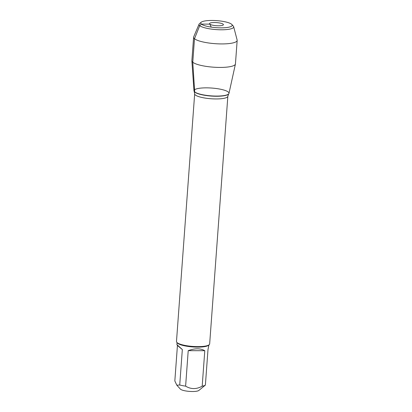 <?xml version="1.0" encoding="UTF-8"?>
<svg xmlns="http://www.w3.org/2000/svg" width="412" height="412" viewBox="0 0 412 412"><rect width="100%" height="100%" fill="white"/><g stroke="black" fill="none" stroke-linecap="round" stroke-linejoin="round"><path stroke-width="0.62" d="M194.67 93.833L176.48 341.512A16.634 3.713 4.2 0 0 176.856 342.393A16.634 3.713 4.2 0 0 177.16 342.676A16.634 3.713 4.2 0 0 193.398 346.477A16.634 3.713 4.2 0 0 209.152 344.762A16.634 3.713 4.2 0 0 209.657 343.948L227.846 96.269A16.634 3.713 -175.8 0 1 213.498 98.895A16.634 3.713 -175.8 0 1 195.345 94.997A16.634 3.713 -175.8 0 1 194.67 93.833L194.207 91.428A17.422 3.888 4.2 0 0 194.799 92.123A17.422 3.888 4.2 0 0 212.669 96.156A17.422 3.888 4.2 0 0 228.655 93.962L228.799 93.751A17.556 3.919 -175.8 0 1 212.695 95.965A17.556 3.919 -175.8 0 1 194.691 91.902A17.556 3.919 -175.8 0 1 194.093 91.201A17.556 3.919 -175.8 0 1 211.773 88.055A17.556 3.919 -175.8 0 1 228.799 93.751M208.915 344.957L207.993 349.623L205.387 385.091L198.867 390.442A9.527 2.127 -175.8 0 1 189.494 391.4A9.527 2.127 -175.8 0 1 180.363 389.082L176.82 385.194L174.832 380.946L177.433 345.477L182.331 349.536L176.918 344.607L177.433 345.477M204.79 350.72C200.464 348.212 194.938 348.192 188.217 350.663L204.79 350.72L202.189 386.193C196.426 389.392 190.905 389.371 185.616 386.132A15.97 3.564 -175.8 0 1 179.725 385.004L176.825 385.194M188.217 350.663L185.616 386.132M179.725 385.004L182.331 349.536M205.387 385.091A15.97 3.564 -175.8 0 1 202.189 386.193M176.856 342.393L177.459 343.052A15.97 3.564 4.2 0 0 177.747 343.325A15.97 3.564 4.2 0 0 193.336 346.971A15.97 3.564 4.2 0 0 208.462 345.328L209.152 344.762M235.422 64.066L228.974 93.37A17.556 3.919 -175.8 0 1 213.571 96.006A17.556 3.919 -175.8 0 1 194.691 91.902A17.556 3.919 -175.8 0 1 193.975 90.8L191.879 60.868A21.841 4.877 4.2 0 0 192.77 62.238A21.841 4.877 4.2 0 0 216.254 67.347A21.841 4.877 4.2 0 0 235.422 64.066A21.841 4.877 4.2 0 0 235.443 63.911L237.168 40.407A21.841 4.877 4.2 0 0 237.132 40.036L233.655 26.692A17.386 3.883 4.2 0 0 233.29 26.069L231.838 24.473A15.774 3.523 -175.8 0 1 216.207 27.666A15.774 3.523 -175.8 0 1 201.21 22.222A15.774 3.523 -175.8 0 1 216.151 20.6A15.774 3.523 -175.8 0 1 231.554 24.205A15.774 3.523 -175.8 0 1 231.838 24.473M201.21 22.222L199.537 23.592A17.386 3.883 4.2 0 0 199.084 24.154L193.697 36.843A21.841 4.877 4.2 0 0 193.604 37.209L191.879 60.713A21.841 4.877 4.2 0 0 191.879 60.868M223.134 24.174A6.973 1.555 4.2 0 0 215.069 22.526A6.973 1.555 4.2 0 0 209.553 23.85A6.973 1.555 4.2 0 0 209.79 24.128A6.973 1.555 4.2 0 0 216.944 25.745A6.973 1.555 4.2 0 0 223.345 24.864A6.973 1.555 4.2 0 0 223.134 24.174M199.084 24.154A17.386 3.883 4.2 0 0 216.063 29.587A17.386 3.883 4.2 0 0 233.655 26.692M193.604 37.209A21.841 4.877 4.2 0 0 215.028 43.672A21.841 4.877 4.2 0 0 237.168 40.407M211.268 27.12L209.79 24.128L201.375 24.102L199.717 25.657L194.495 38.738L192.77 62.238L194.691 91.902M227.846 96.269L228.655 93.962M177.067 342.619L176.918 344.607"/></g></svg>
